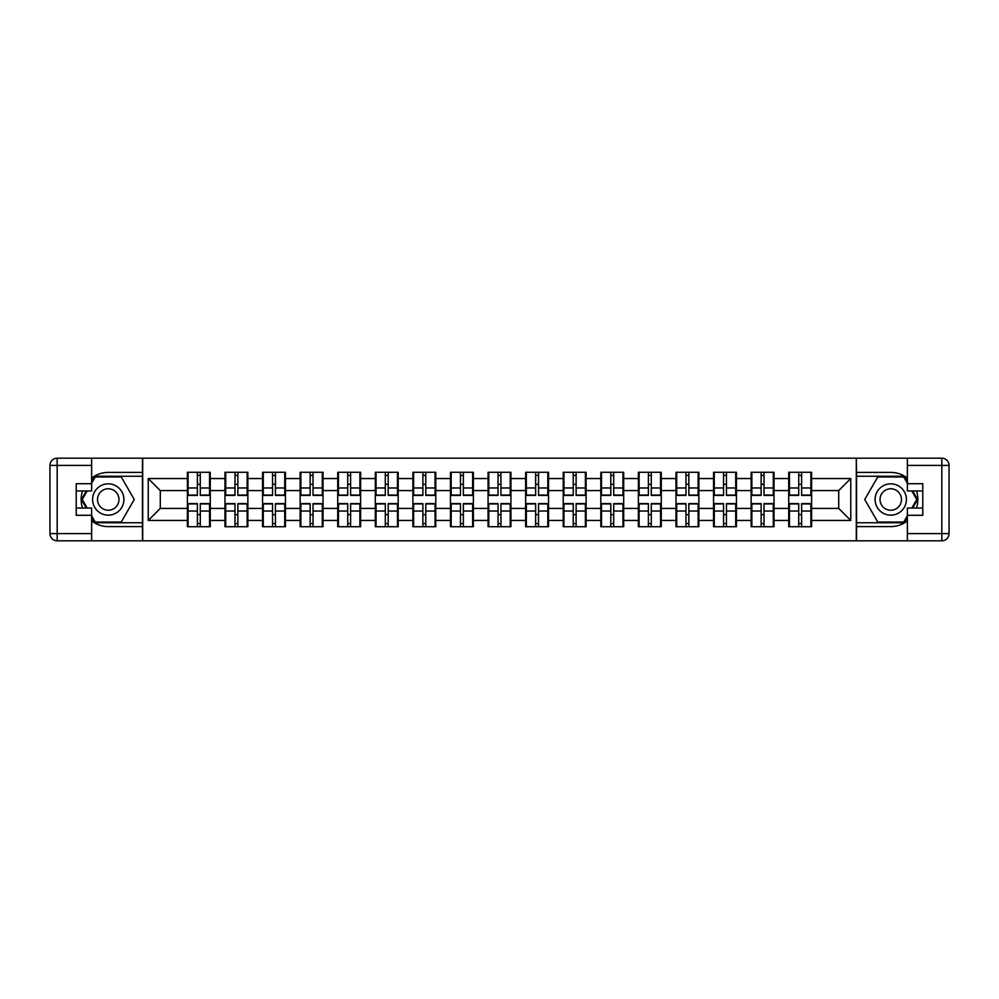 <?xml version="1.0" encoding="UTF-8"?>
<svg xmlns="http://www.w3.org/2000/svg" width="999" height="999" viewBox="0 0 999 999"><rect width="100%" height="100%" fill="white"/><g stroke="black" fill="none" stroke-linecap="round" stroke-linejoin="round"><path stroke-width="1.5" d="M91.633 520.904A27.098 27.098 0 0 0 108.254 526.598L142.457 526.598L142.457 540.821L856.543 540.821L856.543 526.598L890.746 526.598A27.098 27.098 0 0 0 907.367 520.904M811.613 514.797L810.888 514.797M789.447 514.797L788.723 514.797M788.723 484.203L789.447 484.203M810.888 484.203L811.613 484.203M811.613 481.068L810.888 481.068M789.447 481.068L788.723 481.068M788.723 517.932L789.447 517.932M810.888 517.932L811.613 517.932M774.025 514.797L773.301 514.797M751.86 514.797L751.136 514.797M751.136 484.203L751.86 484.203M773.301 484.203L774.025 484.203M774.025 481.068L773.301 481.068M751.86 481.068L751.136 481.068M751.136 517.932L751.86 517.932M773.301 517.932L774.025 517.932M736.438 514.797L735.714 514.797M714.273 514.797L713.548 514.797M713.548 484.203L714.273 484.203M735.714 484.203L736.438 484.203M736.438 481.068L735.714 481.068M714.273 481.068L713.548 481.068M713.548 517.932L714.273 517.932M735.714 517.932L736.438 517.932M698.863 514.797L698.139 514.797M676.698 514.797L675.973 514.797M675.973 484.203L676.698 484.203M698.139 484.203L698.863 484.203M698.863 481.068L698.139 481.068M676.698 481.068L675.973 481.068M675.973 517.932L676.698 517.932M698.139 517.932L698.863 517.932M661.276 514.797L660.551 514.797M639.11 514.797L638.386 514.797M638.386 484.203L639.11 484.203M660.551 484.203L661.276 484.203M661.276 481.068L660.551 481.068M639.11 481.068L638.386 481.068M638.386 517.932L639.11 517.932M660.551 517.932L661.276 517.932M623.688 514.797L622.964 514.797M601.523 514.797L600.811 514.797M600.811 484.203L601.523 484.203M622.964 484.203L623.688 484.203M623.688 481.068L622.964 481.068M601.523 481.068L600.811 481.068M600.811 517.932L601.523 517.932M622.964 517.932L623.688 517.932M586.113 514.797L585.389 514.797M563.948 514.797L563.224 514.797M563.224 484.203L563.948 484.203M585.389 484.203L586.113 484.203M586.113 481.068L585.389 481.068M563.948 481.068L563.224 481.068M563.224 517.932L563.948 517.932M585.389 517.932L586.113 517.932M548.526 514.797L547.802 514.797M526.361 514.797L525.636 514.797M525.636 484.203L526.361 484.203M547.802 484.203L548.526 484.203M548.526 481.068L547.802 481.068M526.361 481.068L525.636 481.068M525.636 517.932L526.361 517.932M547.802 517.932L548.526 517.932M510.939 514.797L510.227 514.797M488.773 514.797L488.061 514.797M488.061 484.203L488.773 484.203M510.227 484.203L510.939 484.203M510.939 481.068L510.227 481.068M488.773 481.068L488.061 481.068M488.061 517.932L488.773 517.932M510.227 517.932L510.939 517.932M473.364 514.797L472.639 514.797M451.198 514.797L450.474 514.797M450.474 484.203L451.198 484.203M472.639 484.203L473.364 484.203M473.364 481.068L472.639 481.068M451.198 481.068L450.474 481.068M450.474 517.932L451.198 517.932M472.639 517.932L473.364 517.932M435.776 514.797L435.052 514.797M413.611 514.797L412.887 514.797M412.887 484.203L413.611 484.203M435.052 484.203L435.776 484.203M435.776 481.068L435.052 481.068M413.611 481.068L412.887 481.068M412.887 517.932L413.611 517.932M435.052 517.932L435.776 517.932M398.189 514.797L397.477 514.797M376.036 514.797L375.312 514.797M375.312 484.203L376.036 484.203M397.477 484.203L398.189 484.203M398.189 481.068L397.477 481.068M376.036 481.068L375.312 481.068M375.312 517.932L376.036 517.932M397.477 517.932L398.189 517.932M360.614 514.797L359.89 514.797M338.449 514.797L337.724 514.797M337.724 484.203L338.449 484.203M359.89 484.203L360.614 484.203M360.614 481.068L359.89 481.068M338.449 481.068L337.724 481.068M337.724 517.932L338.449 517.932M359.89 517.932L360.614 517.932M323.027 514.797L322.302 514.797M300.861 514.797L300.137 514.797M300.137 484.203L300.861 484.203M322.302 484.203L323.027 484.203M323.027 481.068L322.302 481.068M300.861 481.068L300.137 481.068M300.137 517.932L300.861 517.932M322.302 517.932L323.027 517.932M285.452 514.797L284.727 514.797M263.286 514.797L262.562 514.797M262.562 484.203L263.286 484.203M284.727 484.203L285.452 484.203M285.452 481.068L284.727 481.068M263.286 481.068L262.562 481.068M262.562 517.932L263.286 517.932M284.727 517.932L285.452 517.932M247.864 514.797L247.14 514.797M225.699 514.797L224.975 514.797M224.975 484.203L225.699 484.203M247.14 484.203L247.864 484.203M247.864 481.068L247.14 481.068M225.699 481.068L224.975 481.068M224.975 517.932L225.699 517.932M247.14 517.932L247.864 517.932M907.367 478.096A27.098 27.098 0 0 0 890.746 472.402L856.543 472.402L856.293 458.179L856.293 540.821M856.293 458.179L142.457 458.179L142.457 472.402L108.254 472.402A27.098 27.098 0 0 0 91.633 478.096M142.707 540.821L142.707 458.179M838.71 508.416L838.71 490.584L811.613 490.584L811.613 508.416L838.71 508.416L850.761 520.454L850.761 478.546L811.613 478.546L811.613 472.277L788.723 472.277L788.723 490.584L774.025 490.584L774.025 508.416L788.723 508.416L788.723 490.584M850.761 520.454L811.613 520.454L811.613 526.723L788.723 526.723L788.723 520.454L774.025 520.454L774.025 526.723L751.136 526.723L751.136 520.454L736.438 520.454L736.438 526.723L713.548 526.723L713.548 520.454L698.863 520.454L698.863 526.723L675.973 526.723L675.973 520.454L661.276 520.454L661.276 526.723L638.386 526.723L638.386 520.454L623.688 520.454L623.688 526.723L600.811 526.723L600.811 520.454L586.113 520.454L586.113 526.723L563.224 526.723L563.224 520.454L548.526 520.454L548.526 526.723L525.636 526.723L525.636 520.454L510.939 520.454L510.939 526.723L488.061 526.723L488.061 520.454L473.364 520.454L473.364 526.723L450.474 526.723L450.474 520.454L435.776 520.454L435.776 526.723L412.887 526.723L412.887 520.454L398.189 520.454L398.189 526.723L375.312 526.723L375.312 520.454L360.614 520.454L360.614 526.723L337.724 526.723L337.724 520.454L323.027 520.454L323.027 526.723L300.137 526.723L300.137 520.454L285.452 520.454L285.452 526.723L262.562 526.723L262.562 520.454L247.864 520.454L247.864 526.723L224.975 526.723L224.975 520.454L210.277 520.454L210.277 526.723L187.387 526.723L187.387 520.454L148.239 520.454L148.239 478.546L187.387 478.546L187.387 490.584L160.29 490.584L160.29 508.416L187.387 508.416L187.387 490.584M788.723 478.546L774.025 478.546L774.025 472.277L751.136 472.277L751.136 478.546L736.438 478.546L736.438 472.277L713.548 472.277L713.548 478.546L698.863 478.546L698.863 472.277L675.973 472.277L675.973 478.546L661.276 478.546L661.276 472.277L638.386 472.277L638.386 478.546L623.688 478.546L623.688 472.277L600.811 472.277L600.811 478.546L586.113 478.546L586.113 472.277L563.224 472.277L563.224 478.546L548.526 478.546L548.526 472.277L525.636 472.277L525.636 478.546L510.939 478.546L510.939 472.277L488.061 472.277L488.061 478.546L473.364 478.546L473.364 472.277L450.474 472.277L450.474 478.546L435.776 478.546L435.776 472.277L412.887 472.277L412.887 478.546L398.189 478.546L398.189 472.277L375.312 472.277L375.312 478.546L360.614 478.546L360.614 472.277L337.724 472.277L337.724 478.546L323.027 478.546L323.027 472.277L300.137 472.277L300.137 478.546L285.452 478.546L285.452 472.277L262.562 472.277L262.562 478.546L247.864 478.546L247.864 472.277L224.975 472.277L224.975 478.546L210.277 478.546L210.277 472.277L187.387 472.277L187.387 478.546M788.723 508.416L788.723 520.454M774.025 508.416L774.025 520.454M774.025 478.546L774.025 490.584M736.438 508.416L751.136 508.416L751.136 490.584L736.438 490.584L736.438 520.454M751.136 508.416L751.136 520.454M751.136 478.546L751.136 490.584M736.438 478.546L736.438 490.584M698.863 508.416L713.548 508.416L713.548 490.584L698.863 490.584L698.863 520.454M713.548 508.416L713.548 520.454M713.548 478.546L713.548 490.584M698.863 478.546L698.863 490.584M661.276 508.416L675.973 508.416L675.973 490.584L661.276 490.584L661.276 520.454M675.973 508.416L675.973 520.454M675.973 478.546L675.973 490.584M661.276 478.546L661.276 490.584M623.688 508.416L638.386 508.416L638.386 490.584L623.688 490.584L623.688 520.454M638.386 508.416L638.386 520.454M638.386 478.546L638.386 490.584M623.688 478.546L623.688 490.584M586.113 508.416L600.811 508.416L600.811 490.584L586.113 490.584L586.113 520.454M600.811 508.416L600.811 520.454M600.811 478.546L600.811 490.584M586.113 478.546L586.113 490.584M548.526 508.416L563.224 508.416L563.224 490.584L548.526 490.584L548.526 520.454M563.224 508.416L563.224 520.454M563.224 478.546L563.224 490.584M548.526 478.546L548.526 490.584M510.939 508.416L525.636 508.416L525.636 490.584L510.939 490.584L510.939 520.454M525.636 508.416L525.636 520.454M525.636 478.546L525.636 490.584M510.939 478.546L510.939 490.584M473.364 508.416L488.061 508.416L488.061 490.584L473.364 490.584L473.364 520.454M488.061 508.416L488.061 520.454M488.061 478.546L488.061 490.584M473.364 478.546L473.364 490.584M435.776 508.416L450.474 508.416L450.474 490.584L435.776 490.584L435.776 520.454M450.474 508.416L450.474 520.454M450.474 478.546L450.474 490.584M435.776 478.546L435.776 490.584M398.189 508.416L412.887 508.416L412.887 490.584L398.189 490.584L398.189 520.454M412.887 508.416L412.887 520.454M412.887 478.546L412.887 490.584M398.189 478.546L398.189 490.584M360.614 508.416L375.312 508.416L375.312 490.584L360.614 490.584L360.614 520.454M375.312 508.416L375.312 520.454M375.312 478.546L375.312 490.584M360.614 478.546L360.614 490.584M323.027 508.416L337.724 508.416L337.724 490.584L323.027 490.584L323.027 520.454M337.724 508.416L337.724 520.454M337.724 478.546L337.724 490.584M323.027 478.546L323.027 490.584M285.452 508.416L300.137 508.416L300.137 490.584L285.452 490.584L285.452 520.454M300.137 508.416L300.137 520.454M300.137 478.546L300.137 490.584M285.452 478.546L285.452 490.584M247.864 508.416L262.562 508.416L262.562 490.584L247.864 490.584L247.864 520.454M262.562 508.416L262.562 520.454M262.562 478.546L262.562 490.584M247.864 478.546L247.864 490.584M210.277 508.416L224.975 508.416L224.975 490.584L210.277 490.584L210.277 520.454M224.975 508.416L224.975 520.454M224.975 478.546L224.975 490.584M210.277 478.546L210.277 490.584M210.277 514.797L209.553 514.797M188.112 514.797L187.387 514.797M187.387 484.203L188.112 484.203M209.553 484.203L210.277 484.203M210.277 481.068L209.553 481.068M188.112 481.068L187.387 481.068M187.387 517.932L188.112 517.932M209.553 517.932L210.277 517.932M187.387 508.416L187.387 520.454M160.29 508.416L148.239 520.454M148.239 478.546L160.29 490.584M811.613 508.416L811.613 520.454M811.613 478.546L811.613 490.584M850.761 478.546L838.71 490.584M209.553 472.277L209.553 495.404L200.287 495.404L200.287 472.277M197.39 472.277L197.39 495.404L188.112 495.404L188.112 472.277M197.39 475.412L200.287 475.412M200.287 484.328L197.39 484.328M188.112 526.723L188.112 503.596L197.39 503.596L197.39 526.723M200.287 526.723L200.287 503.596L209.553 503.596L209.553 526.723M200.287 523.588L197.39 523.588M197.39 514.672L200.287 514.672M100.424 485.939A15.659 15.659 0 0 0 94.693 507.33A15.659 15.659 0 0 0 116.084 513.061A15.659 15.659 0 0 0 121.816 491.67A15.659 15.659 0 0 0 100.424 485.939M102.897 490.209A10.727 10.727 0 0 0 98.963 504.857A10.727 10.727 0 0 0 113.611 508.791A10.727 10.727 0 0 0 117.532 494.143A10.727 10.727 0 0 0 102.897 490.209M91.633 483.241L95.242 476.973L121.254 476.973L134.266 499.5L121.254 522.027L95.242 522.027L91.633 515.759M87.175 508.054L82.243 499.5L87.175 490.946M898.576 485.939A15.659 15.659 0 0 0 877.184 491.67A15.659 15.659 0 0 0 882.916 513.061A15.659 15.659 0 0 0 904.307 507.33A15.659 15.659 0 0 0 898.576 485.939M896.103 490.209A10.727 10.727 0 0 0 881.468 494.143A10.727 10.727 0 0 0 885.389 508.791A10.727 10.727 0 0 0 900.037 504.857A10.727 10.727 0 0 0 896.103 490.209M907.367 515.759L903.758 522.027L877.746 522.027L864.734 499.5L877.746 476.973L903.758 476.973L907.367 483.241M911.825 490.946L916.757 499.5L911.825 508.054M82.53 490.946A27.098 27.098 0 0 0 82.53 508.054M142.457 458.179L91.633 458.179L91.633 490.946L76.211 490.946M142.457 540.821L57.18 540.821A7.23 7.23 0 0 1 49.95 533.591L49.95 465.409A7.23 7.23 0 0 1 57.18 458.179L91.633 458.179M142.457 526.598L142.457 472.402M76.211 508.054L91.633 508.054L91.633 540.821M91.633 483.716L76.211 483.716L76.211 515.284L91.633 515.284M142.457 476.248L94.83 476.248L91.633 481.793M91.633 517.207L94.83 522.752L142.457 522.752M86.339 490.946L81.406 499.5L86.339 508.054M916.47 508.054A27.098 27.098 0 0 0 916.47 490.946M856.543 540.821L907.367 540.821L907.367 508.054L922.789 508.054M856.543 458.179L941.82 458.179A7.23 7.23 0 0 1 949.05 465.409L949.05 533.591A7.23 7.23 0 0 1 941.82 540.821L907.367 540.821M856.543 472.402L856.543 526.598M922.789 490.946L907.367 490.946L907.367 458.179M907.367 515.284L922.789 515.284L922.789 483.716L907.367 483.716M856.543 522.752L904.17 522.752L907.367 517.207M907.367 481.793L904.17 476.248L856.543 476.248M912.661 508.054L917.594 499.5L912.661 490.946M247.14 472.277L247.14 495.404L237.862 495.404L237.862 472.277M234.977 472.277L234.977 495.404L225.699 495.404L225.699 472.277M234.977 475.412L237.862 475.412M237.862 484.328L234.977 484.328M284.727 472.277L284.727 495.404L275.449 495.404L275.449 472.277M272.552 472.277L272.552 495.404L263.286 495.404L263.286 472.277M272.552 475.412L275.449 475.412M275.449 484.328L272.552 484.328M322.302 472.277L322.302 495.404L313.037 495.404L313.037 472.277M310.14 472.277L310.14 495.404L300.861 495.404L300.861 472.277M310.14 475.412L313.037 475.412M313.037 484.328L310.14 484.328M359.89 472.277L359.89 495.404L350.612 495.404L350.612 472.277M347.727 472.277L347.727 495.404L338.449 495.404L338.449 472.277M347.727 475.412L350.612 475.412M350.612 484.328L347.727 484.328M397.477 472.277L397.477 495.404L388.199 495.404L388.199 472.277M385.302 472.277L385.302 495.404L376.036 495.404L376.036 472.277M385.302 475.412L388.199 475.412M388.199 484.328L385.302 484.328M225.699 526.723L225.699 503.596L234.977 503.596L234.977 526.723M237.862 526.723L237.862 503.596L247.14 503.596L247.14 526.723M237.862 523.588L234.977 523.588M234.977 514.672L237.862 514.672M263.286 526.723L263.286 503.596L272.552 503.596L272.552 526.723M275.449 526.723L275.449 503.596L284.727 503.596L284.727 526.723M275.449 523.588L272.552 523.588M272.552 514.672L275.449 514.672M300.861 526.723L300.861 503.596L310.14 503.596L310.14 526.723M313.037 526.723L313.037 503.596L322.302 503.596L322.302 526.723M313.037 523.588L310.14 523.588M310.14 514.672L313.037 514.672M338.449 526.723L338.449 503.596L347.727 503.596L347.727 526.723M350.612 526.723L350.612 503.596L359.89 503.596L359.89 526.723M350.612 523.588L347.727 523.588M347.727 514.672L350.612 514.672M376.036 526.723L376.036 503.596L385.302 503.596L385.302 526.723M388.199 526.723L388.199 503.596L397.477 503.596L397.477 526.723M388.199 523.588L385.302 523.588M385.302 514.672L388.199 514.672M435.052 472.277L435.052 495.404L425.774 495.404L425.774 472.277M422.889 472.277L422.889 495.404L413.611 495.404L413.611 472.277M422.889 475.412L425.774 475.412M425.774 484.328L422.889 484.328M413.611 526.723L413.611 503.596L422.889 503.596L422.889 526.723M425.774 526.723L425.774 503.596L435.052 503.596L435.052 526.723M425.774 523.588L422.889 523.588M422.889 514.672L425.774 514.672M472.639 472.277L472.639 495.404L463.361 495.404L463.361 472.277M460.477 472.277L460.477 495.404L451.198 495.404L451.198 472.277M460.477 475.412L463.361 475.412M463.361 484.328L460.477 484.328M451.198 526.723L451.198 503.596L460.477 503.596L460.477 526.723M463.361 526.723L463.361 503.596L472.639 503.596L472.639 526.723M463.361 523.588L460.477 523.588M460.477 514.672L463.361 514.672M510.227 472.277L510.227 495.404L500.949 495.404L500.949 472.277M498.051 472.277L498.051 495.404L488.773 495.404L488.773 472.277M498.051 475.412L500.949 475.412M500.949 484.328L498.051 484.328M488.773 526.723L488.773 503.596L498.051 503.596L498.051 526.723M500.949 526.723L500.949 503.596L510.227 503.596L510.227 526.723M500.949 523.588L498.051 523.588M498.051 514.672L500.949 514.672M547.802 472.277L547.802 495.404L538.523 495.404L538.523 472.277M535.639 472.277L535.639 495.404L526.361 495.404L526.361 472.277M535.639 475.412L538.523 475.412M538.523 484.328L535.639 484.328M526.361 526.723L526.361 503.596L535.639 503.596L535.639 526.723M538.523 526.723L538.523 503.596L547.802 503.596L547.802 526.723M538.523 523.588L535.639 523.588M535.639 514.672L538.523 514.672M585.389 472.277L585.389 495.404L576.111 495.404L576.111 472.277M573.226 472.277L573.226 495.404L563.948 495.404L563.948 472.277M573.226 475.412L576.111 475.412M576.111 484.328L573.226 484.328M563.948 526.723L563.948 503.596L573.226 503.596L573.226 526.723M576.111 526.723L576.111 503.596L585.389 503.596L585.389 526.723M576.111 523.588L573.226 523.588M573.226 514.672L576.111 514.672M622.964 472.277L622.964 495.404L613.698 495.404L613.698 472.277M610.801 472.277L610.801 495.404L601.523 495.404L601.523 472.277M610.801 475.412L613.698 475.412M613.698 484.328L610.801 484.328M601.523 526.723L601.523 503.596L610.801 503.596L610.801 526.723M613.698 526.723L613.698 503.596L622.964 503.596L622.964 526.723M613.698 523.588L610.801 523.588M610.801 514.672L613.698 514.672M660.551 472.277L660.551 495.404L651.273 495.404L651.273 472.277M648.388 472.277L648.388 495.404L639.11 495.404L639.11 472.277M648.388 475.412L651.273 475.412M651.273 484.328L648.388 484.328M639.11 526.723L639.11 503.596L648.388 503.596L648.388 526.723M651.273 526.723L651.273 503.596L660.551 503.596L660.551 526.723M651.273 523.588L648.388 523.588M648.388 514.672L651.273 514.672M698.139 472.277L698.139 495.404L688.86 495.404L688.86 472.277M685.963 472.277L685.963 495.404L676.698 495.404L676.698 472.277M685.963 475.412L688.86 475.412M688.86 484.328L685.963 484.328M676.698 526.723L676.698 503.596L685.963 503.596L685.963 526.723M688.86 526.723L688.86 503.596L698.139 503.596L698.139 526.723M688.86 523.588L685.963 523.588M685.963 514.672L688.86 514.672M735.714 472.277L735.714 495.404L726.448 495.404L726.448 472.277M723.551 472.277L723.551 495.404L714.273 495.404L714.273 472.277M723.551 475.412L726.448 475.412M726.448 484.328L723.551 484.328M714.273 526.723L714.273 503.596L723.551 503.596L723.551 526.723M726.448 526.723L726.448 503.596L735.714 503.596L735.714 526.723M726.448 523.588L723.551 523.588M723.551 514.672L726.448 514.672M773.301 472.277L773.301 495.404L764.023 495.404L764.023 472.277M761.138 472.277L761.138 495.404L751.86 495.404L751.86 472.277M761.138 475.412L764.023 475.412M764.023 484.328L761.138 484.328M751.86 526.723L751.86 503.596L761.138 503.596L761.138 526.723M764.023 526.723L764.023 503.596L773.301 503.596L773.301 526.723M764.023 523.588L761.138 523.588M761.138 514.672L764.023 514.672M810.888 472.277L810.888 495.404L801.61 495.404L801.61 472.277M798.713 472.277L798.713 495.404L789.447 495.404L789.447 472.277M798.713 475.412L801.61 475.412M801.61 484.328L798.713 484.328M789.447 526.723L789.447 503.596L798.713 503.596L798.713 526.723M801.61 526.723L801.61 503.596L810.888 503.596L810.888 526.723M801.61 523.588L798.713 523.588M798.713 514.672L801.61 514.672M197.39 487.974L188.112 487.974M197.39 495.092L188.112 495.092M209.553 487.974L200.287 487.974M209.553 495.092L200.287 495.092M200.287 511.026L209.553 511.026M200.287 503.908L209.553 503.908M188.112 511.026L197.39 511.026M188.112 503.908L197.39 503.908M91.633 465.409L57.18 465.409L57.18 533.591L91.633 533.591M49.95 465.409L57.18 465.409L57.18 458.179M57.18 540.821L57.18 533.591L49.95 533.591M907.367 533.591L941.82 533.591L941.82 465.409L907.367 465.409M949.05 533.591L941.82 533.591L941.82 540.821M941.82 458.179L941.82 465.409L949.05 465.409M234.977 487.974L225.699 487.974M234.977 495.092L225.699 495.092M247.14 487.974L237.862 487.974M247.14 495.092L237.862 495.092M272.552 487.974L263.286 487.974M272.552 495.092L263.286 495.092M284.727 487.974L275.449 487.974M284.727 495.092L275.449 495.092M310.14 487.974L300.861 487.974M310.14 495.092L300.861 495.092M322.302 487.974L313.037 487.974M322.302 495.092L313.037 495.092M347.727 487.974L338.449 487.974M347.727 495.092L338.449 495.092M359.89 487.974L350.612 487.974M359.89 495.092L350.612 495.092M385.302 487.974L376.036 487.974M385.302 495.092L376.036 495.092M397.477 487.974L388.199 487.974M397.477 495.092L388.199 495.092M237.862 511.026L247.14 511.026M237.862 503.908L247.14 503.908M225.699 511.026L234.977 511.026M225.699 503.908L234.977 503.908M275.449 511.026L284.727 511.026M275.449 503.908L284.727 503.908M263.286 511.026L272.552 511.026M263.286 503.908L272.552 503.908M313.037 511.026L322.302 511.026M313.037 503.908L322.302 503.908M300.861 511.026L310.14 511.026M300.861 503.908L310.14 503.908M350.612 511.026L359.89 511.026M350.612 503.908L359.89 503.908M338.449 511.026L347.727 511.026M338.449 503.908L347.727 503.908M388.199 511.026L397.477 511.026M388.199 503.908L397.477 503.908M376.036 511.026L385.302 511.026M376.036 503.908L385.302 503.908M422.889 487.974L413.611 487.974M422.889 495.092L413.611 495.092M435.052 487.974L425.774 487.974M435.052 495.092L425.774 495.092M425.774 511.026L435.052 511.026M425.774 503.908L435.052 503.908M413.611 511.026L422.889 511.026M413.611 503.908L422.889 503.908M460.477 487.974L451.198 487.974M460.477 495.092L451.198 495.092M472.639 487.974L463.361 487.974M472.639 495.092L463.361 495.092M463.361 511.026L472.639 511.026M463.361 503.908L472.639 503.908M451.198 511.026L460.477 511.026M451.198 503.908L460.477 503.908M498.051 487.974L488.773 487.974M498.051 495.092L488.773 495.092M510.227 487.974L500.949 487.974M510.227 495.092L500.949 495.092M500.949 511.026L510.227 511.026M500.949 503.908L510.227 503.908M488.773 511.026L498.051 511.026M488.773 503.908L498.051 503.908M535.639 487.974L526.361 487.974M535.639 495.092L526.361 495.092M547.802 487.974L538.523 487.974M547.802 495.092L538.523 495.092M538.523 511.026L547.802 511.026M538.523 503.908L547.802 503.908M526.361 511.026L535.639 511.026M526.361 503.908L535.639 503.908M573.226 487.974L563.948 487.974M573.226 495.092L563.948 495.092M585.389 487.974L576.111 487.974M585.389 495.092L576.111 495.092M576.111 511.026L585.389 511.026M576.111 503.908L585.389 503.908M563.948 511.026L573.226 511.026M563.948 503.908L573.226 503.908M610.801 487.974L601.523 487.974M610.801 495.092L601.523 495.092M622.964 487.974L613.698 487.974M622.964 495.092L613.698 495.092M613.698 511.026L622.964 511.026M613.698 503.908L622.964 503.908M601.523 511.026L610.801 511.026M601.523 503.908L610.801 503.908M648.388 487.974L639.11 487.974M648.388 495.092L639.11 495.092M660.551 487.974L651.273 487.974M660.551 495.092L651.273 495.092M651.273 511.026L660.551 511.026M651.273 503.908L660.551 503.908M639.11 511.026L648.388 511.026M639.11 503.908L648.388 503.908M685.963 487.974L676.698 487.974M685.963 495.092L676.698 495.092M698.139 487.974L688.86 487.974M698.139 495.092L688.86 495.092M688.86 511.026L698.139 511.026M688.86 503.908L698.139 503.908M676.698 511.026L685.963 511.026M676.698 503.908L685.963 503.908M723.551 487.974L714.273 487.974M723.551 495.092L714.273 495.092M735.714 487.974L726.448 487.974M735.714 495.092L726.448 495.092M726.448 511.026L735.714 511.026M726.448 503.908L735.714 503.908M714.273 511.026L723.551 511.026M714.273 503.908L723.551 503.908M761.138 487.974L751.86 487.974M761.138 495.092L751.86 495.092M773.301 487.974L764.023 487.974M773.301 495.092L764.023 495.092M764.023 511.026L773.301 511.026M764.023 503.908L773.301 503.908M751.86 511.026L761.138 511.026M751.86 503.908L761.138 503.908M798.713 487.974L789.447 487.974M798.713 495.092L789.447 495.092M810.888 487.974L801.61 487.974M810.888 495.092L801.61 495.092M801.61 511.026L810.888 511.026M801.61 503.908L810.888 503.908M789.447 511.026L798.713 511.026M789.447 503.908L798.713 503.908"/></g></svg>
